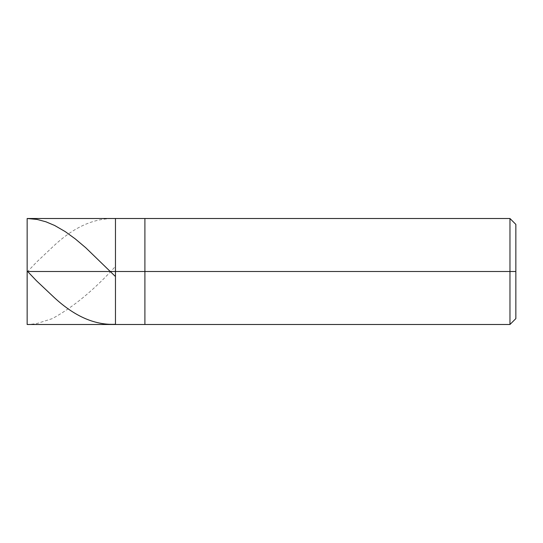 <?xml version="1.0" encoding="UTF-8"?>
<svg xmlns="http://www.w3.org/2000/svg" width="543" height="543" viewBox="0 0 543 543"><rect width="100%" height="100%" fill="white"/><g stroke="black" fill="none" stroke-linecap="round" stroke-linejoin="round"><path stroke-width="0.41" stroke-dasharray="2.71 2.04" d="M115.469 271.5L115.469 218.51L115.469 324.49L115.469 271.5L27.15 271.5L27.15 324.49L27.15 218.51L27.15 271.5L115.469 271.5L115.469 218.51L115.469 324.49L115.469 218.51L115.469 271.5L144.906 271.5L144.906 324.49L144.906 271.5L115.469 271.5M515.85 271.5L515.85 224.395L515.85 318.605L515.85 271.5L509.965 271.5L509.965 324.49L509.965 271.5L144.906 271.5L144.906 324.49L144.906 218.51L144.906 271.5L144.906 218.51L144.906 271.5L509.965 271.5L509.965 324.49L509.965 218.51L509.965 271.5L509.965 218.51L509.965 271.5L515.85 271.5L515.85 224.395L515.85 271.5M27.15 270.971L27.15 218.51M27.15 271.507L27.15 321.246C26.974 323.404 27.021 325.264 28.908 324.463L36.524 323.662L52.345 318.612C73.237 307.134 94.136 289.887 115.028 266.864M27.15 272.029L36.524 262.174L52.345 247.248C73.237 227.266 94.136 217.757 115.028 218.714"/><path stroke-width="0.81" d="M27.15 271.5L27.15 324.49L27.15 271.5L115.469 271.5L115.469 324.49L115.469 218.51L115.469 271.5L27.15 271.5L27.15 218.51L27.15 271.5M115.469 271.5L115.469 324.49L115.469 271.5L144.906 271.5L144.906 324.49L144.906 271.5L144.906 324.49L144.906 271.5L509.965 271.5L509.965 324.49L509.965 271.5L509.965 324.49L509.965 271.5L515.85 271.5L515.85 318.605L515.85 224.395L515.85 271.5L509.965 271.5L509.965 218.51L509.965 271.5L144.906 271.5L144.906 218.51L144.906 271.5L115.469 271.5L115.469 218.51L115.469 271.5M144.906 271.5L144.906 218.51L144.906 271.5M509.965 271.5L509.965 218.51L509.965 271.5M515.85 224.395L509.965 218.51L27.15 218.51L37.107 219.44L45.897 221.788L54.687 225.501L65.235 231.61L75.192 238.832L85.74 247.73L115.028 276.136M27.15 270.971L36.524 280.826L52.345 295.752C73.237 315.734 94.136 325.243 115.028 324.286M27.15 324.49L509.965 324.49L515.85 318.605"/></g></svg>
